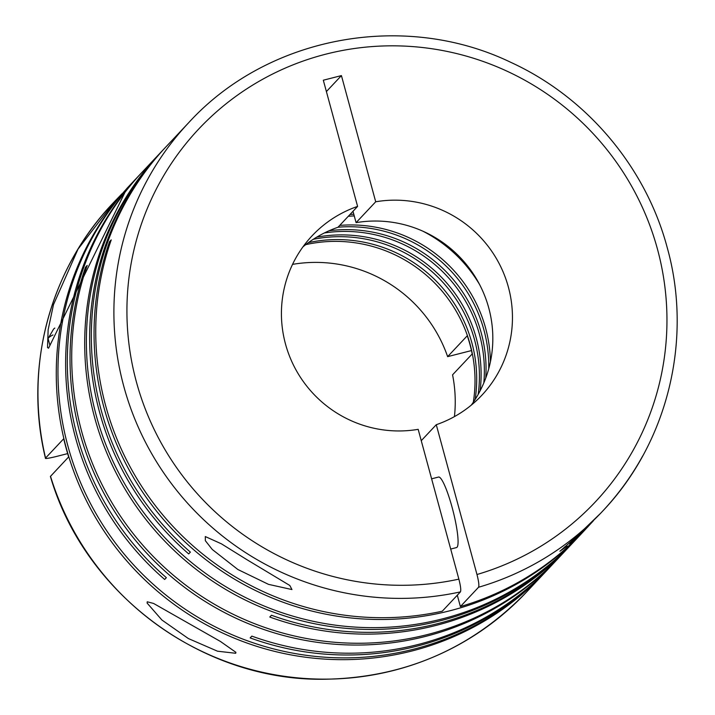 <?xml version="1.0" encoding="UTF-8"?>
<svg xmlns="http://www.w3.org/2000/svg" width="715" height="715" viewBox="0 0 715 715"><rect width="100%" height="100%" fill="white"/><g stroke="black" fill="none" stroke-linecap="round" stroke-linejoin="round"><path stroke-width="1.07" d="M353.791 214.223A138.281 135.922 43.2 0 0 350.001 214.482M479.533 284.445A138.281 135.922 43.2 0 0 422.923 231.204M354.256 215.921A138.281 135.922 43.2 0 0 348.312 216.279M490.436 361.736A138.281 135.922 43.2 0 0 485.628 328.212A138.281 135.922 43.2 0 0 339.723 225.404M488.747 368.743A138.281 135.922 43.2 0 0 483.939 330.008A138.281 135.922 43.2 0 0 338.043 227.2M485.762 378.038A138.281 135.922 43.2 0 0 481.222 332.895A138.281 135.922 43.2 0 0 329.132 230.739M483.832 382.891A138.281 135.922 43.2 0 0 479.542 334.692A138.281 135.922 43.2 0 0 324.395 232.956M480.096 390.855A138.281 135.922 43.2 0 0 476.27 338.159A138.281 135.922 43.2 0 0 316.682 237.174M165.299 147.558A283.837 278.993 43.2 0 0 164.459 148.452L161.188 151.929A283.837 278.993 43.2 0 0 96.302 415.692A283.837 278.993 43.2 0 0 301.033 618.404A283.837 278.993 43.2 0 0 574.726 540.826L582.394 532.675A283.837 278.993 43.2 0 1 308.701 610.252A283.837 278.993 43.2 0 1 103.97 407.532A283.837 278.993 43.2 0 1 109.538 241.679L111.227 239.882A283.837 278.993 43.2 0 0 105.659 405.745A283.837 278.993 43.2 0 0 442.281 611.191L460.442 591.877C461.148 590.259 460.621 586.014 458.869 579.132L418.168 429.34A116.447 114.463 -136.8 0 1 285.491 343.995A116.447 114.463 -136.8 0 1 312.115 235.78A116.447 114.463 -136.8 0 1 357.598 206.403L337.972 227.272A116.447 114.463 -136.8 0 0 302.963 246.845M235.7 653.278L235.905 652.33L220.426 641.453L153.6 603.46L147.227 601.789L147.102 603.067L161.903 620.003L188.367 638.549L217.512 651.204L235.7 653.278M160.348 152.822A283.837 278.993 43.2 0 0 159.508 153.725A283.837 278.993 43.2 0 0 94.612 417.489A283.837 278.993 43.2 0 0 299.344 620.2A283.837 278.993 43.2 0 0 573.037 542.622L570.32 545.509A283.837 278.993 43.2 0 1 271.468 615.249L269.778 617.036A283.837 278.993 43.2 0 0 568.631 547.297L560.051 556.431A283.837 278.993 43.2 0 1 286.358 634.008A283.837 278.993 43.2 0 1 81.626 431.297A283.837 278.993 43.2 0 1 87.194 265.435L85.505 267.231A283.837 278.993 43.2 0 0 79.937 433.084A283.837 278.993 43.2 0 0 284.668 635.805A283.837 278.993 43.2 0 0 558.361 558.227L550.693 566.378A283.837 278.993 43.2 0 1 251.841 636.118L250.152 637.914A283.837 278.993 43.2 0 0 549.004 568.175A283.837 278.993 43.2 0 0 549.844 567.272M558.361 558.227A283.837 278.993 43.2 0 0 559.202 557.325M155.95 157.506A283.837 278.993 43.2 0 0 155.101 158.399L142.115 172.217A283.837 278.993 43.2 0 0 77.22 435.971A283.837 278.993 43.2 0 0 166.354 577.666L164.665 579.463A283.837 278.993 43.2 0 1 75.54 437.768A283.837 278.993 43.2 0 1 140.426 174.004A283.837 278.993 43.2 0 1 141.275 173.11M136.324 178.375A283.837 278.993 43.2 0 0 135.475 179.277L132.758 182.164A283.837 278.993 43.2 0 0 67.871 445.919A283.837 278.993 43.2 0 0 272.603 648.639A283.837 278.993 43.2 0 0 546.296 571.062L549.004 568.175M131.917 183.058A283.837 278.993 43.2 0 0 131.068 183.952A283.837 278.993 43.2 0 0 66.182 447.715A283.837 278.993 43.2 0 0 270.913 650.427A283.837 278.993 43.2 0 0 544.607 572.849A283.837 278.993 43.2 0 0 545.447 571.955M67.657 453.605L55.243 456.769C47.834 458.485 44.607 458.914 45.554 458.056L63.715 438.751A283.837 278.993 43.2 0 0 66.03 447.876A283.837 278.993 43.2 0 0 68.658 456.921L50.407 476.449C84.558 593.986 201.961 681.064 323.949 679.25C403.707 678.043 471.158 649.068 526.294 592.315A283.837 278.993 -136.8 0 1 257.177 671.054A283.837 278.993 -136.8 0 1 50.497 476.235M140.426 174.004L137.164 177.481A283.837 278.993 43.2 0 0 129.531 185.936L127.842 187.732A283.837 278.993 43.2 0 1 135.475 179.277M122.051 193.729L115.151 200.879L78.015 249.142L53.482 304.653L48.137 329.785L47.521 347.553L48.54 348.223L126.886 188.411L131.068 183.952M568.631 547.297A283.837 278.993 43.2 0 0 569.48 546.403M582.394 532.675A283.837 278.993 43.2 0 0 583.234 531.772M460.442 591.877A283.837 278.993 -136.8 0 1 123.811 386.431A283.837 278.993 -136.8 0 1 188.706 122.667L166.139 146.664A283.837 278.993 43.2 0 0 101.253 410.419A283.837 278.993 43.2 0 0 190.378 552.114L188.697 553.911A283.837 278.993 43.2 0 1 99.564 412.215A283.837 278.993 43.2 0 1 164.459 148.452M573.037 542.622A283.837 278.993 43.2 0 0 573.877 541.72M159.508 153.725L156.791 156.612A283.837 278.993 43.2 0 0 149.158 165.067L147.469 166.863A283.837 278.993 43.2 0 1 155.101 158.399M642.776 455.821A283.837 278.993 -136.8 0 1 602.236 511.565A283.837 278.993 -136.8 0 1 478.55 587.256L460.389 606.57A283.837 278.993 43.2 0 0 584.075 530.879L593.334 520.824M600.779 513.12L574.762 538.189L559.908 551.238L566.602 546.528M570.382 543.445L587.891 526.821M49.925 345.318L48.173 338.856A62.589 6.104 -15.2 0 1 48.307 338.204L53.41 329.383A55.314 5.389 -15.2 0 1 53.732 328.963A55.314 5.389 -15.2 0 1 54.814 328.069M48.307 338.204A62.589 6.104 -15.2 0 1 48.665 337.73A62.589 6.104 -15.2 0 1 52.964 334.933M478.183 394.385A138.281 135.922 43.2 0 0 474.59 339.956A138.281 135.922 43.2 0 0 313.277 239.302M475.153 399.435A138.281 135.922 43.2 0 0 471.873 342.843A138.281 135.922 43.2 0 0 308.415 242.635M292.542 264.371A138.281 135.922 -136.8 0 1 447.635 356.651L467.261 335.782A138.281 135.922 43.2 0 1 470.041 344.791A138.281 135.922 43.2 0 1 472.195 353.961L452.568 374.83A138.281 135.922 -136.8 0 1 454.436 416.622M473.312 402.25A138.281 135.922 43.2 0 0 470.184 344.639A138.281 135.922 43.2 0 0 305.725 244.646M247.05 559.765L221.418 543.829L205.303 536.563L205.339 540.683L212.292 549.495L237.881 569.515L268.545 584.37L291.961 589.562L289.807 585.478L247.05 559.765M564.332 547.109L568.202 546.117A62.589 9.76 -104.3 0 0 569.498 544.973A62.589 9.76 -104.3 0 0 570.463 541.907M450.7 549.057L456.545 547.565A36.394 5.675 -104.3 0 0 452.13 507.435A36.394 5.675 -104.3 0 0 438.554 477.048L431.61 478.818M352.995 211.291L356.079 222.651L375.706 201.782L341.421 75.593L323.314 80.214L357.598 206.403M326.397 91.574L341.421 75.593M478.55 587.256C479.265 585.674 478.737 581.42 476.976 574.511L436.275 424.71L421.251 440.69M471.471 350.573L447.635 356.651M109.538 241.679L110.709 241.384M457.305 595.211L460.389 606.57M356.079 222.651A116.447 114.463 -136.8 0 1 474.724 276.079A116.447 114.463 -136.8 0 1 471.283 405.137M112.764 203.418C49.594 269.564 23.506 368.431 45.465 458.261L45.554 458.056A283.837 278.993 -136.8 0 1 78.015 249.142A283.837 278.993 -136.8 0 1 112.764 203.418L115.151 200.879M85.505 267.231L86.676 266.936M375.706 201.782A116.447 114.463 -136.8 0 1 498.051 261.493A116.447 114.463 -136.8 0 1 481.767 395.332A116.447 114.463 -136.8 0 1 436.275 424.71M458.869 579.132A272.192 267.544 -136.8 0 1 136.431 382.024A272.192 267.544 -136.8 0 1 325.915 54.143A272.192 267.544 -136.8 0 1 657.451 249.088A272.192 267.544 -136.8 0 1 476.976 574.511M526.294 592.315L544.607 572.849M600.073 513.871L602.236 511.565C667.64 443.184 693.076 339.75 667.22 247.596C645.842 167.158 586.926 97.311 511.082 62.473C404.136 10.743 267.678 36.179 188.706 122.667M572.072 540.522L569.498 544.973"/></g></svg>
